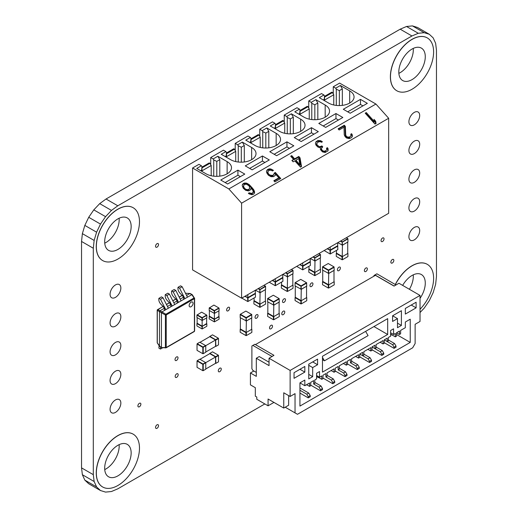 <?xml version="1.0" encoding="UTF-8"?>
<svg xmlns="http://www.w3.org/2000/svg" width="518" height="518" viewBox="0 0 518 518"><rect width="100%" height="100%" fill="white"/><g stroke="black" fill="none" stroke-linecap="round" stroke-linejoin="round"><path stroke-width="0.78" d="M420.033 298.329A18.719 10.807 120 0 0 425.278 283.113A18.719 10.807 120 0 0 421.406 274.546A18.719 10.807 120 0 0 402.661 285.399M409.421 289.297A18.719 10.807 120 0 0 413.319 276.211A18.719 10.807 120 0 0 413.26 274.838M420.033 309.278A30.504 17.612 120 0 0 433.611 278.302A30.504 17.612 120 0 0 427.298 264.342A30.504 17.612 120 0 0 395.415 284.492M131.151 452.926A18.719 10.807 120 0 0 127.273 444.36A18.719 10.807 120 0 0 112.853 449.371A18.719 10.807 120 0 0 104.681 468.214A18.719 10.807 120 0 0 108.56 476.78A18.719 10.807 120 0 0 122.98 471.768A18.719 10.807 120 0 0 131.151 452.926M104.74 469.586A18.719 10.807 120 0 0 119.192 446.024A18.719 10.807 120 0 0 119.134 444.651M102.616 486.959A30.504 17.612 -60 0 1 102.564 486.933A30.504 17.612 -60 0 1 96.251 472.966A30.504 17.612 -60 0 1 109.563 442.268A30.504 17.612 -60 0 1 133.068 434.097A30.504 17.612 -60 0 1 133.12 434.123M96.348 473.025A30.504 17.612 120 0 0 102.668 486.985A30.504 17.612 120 0 0 126.172 478.813A30.504 17.612 120 0 0 139.484 448.115A30.504 17.612 120 0 0 133.171 434.155A30.504 17.612 120 0 0 109.661 442.327A30.504 17.612 120 0 0 96.348 473.025M131.151 226.508A18.719 10.807 120 0 0 127.273 217.936A18.719 10.807 120 0 0 112.853 222.954A18.719 10.807 120 0 0 104.681 241.789A18.719 10.807 120 0 0 108.56 250.362A18.719 10.807 120 0 0 122.98 245.344A18.719 10.807 120 0 0 131.151 226.508M104.74 243.162A18.719 10.807 120 0 0 119.192 219.6A18.719 10.807 120 0 0 119.134 218.227M102.616 260.535A30.504 17.612 -60 0 1 102.564 260.509A30.504 17.612 -60 0 1 96.251 246.549A30.504 17.612 -60 0 1 109.563 215.851A30.504 17.612 -60 0 1 133.068 207.673A30.504 17.612 -60 0 1 133.12 207.705M96.348 246.6A30.504 17.612 120 0 0 102.668 260.567A30.504 17.612 120 0 0 126.172 252.395A30.504 17.612 120 0 0 139.484 221.698A30.504 17.612 120 0 0 133.171 207.731A30.504 17.612 120 0 0 109.661 215.902A30.504 17.612 120 0 0 96.348 246.6M425.278 56.695A18.719 10.807 120 0 0 421.406 48.122A18.719 10.807 120 0 0 406.98 53.14A18.719 10.807 120 0 0 398.808 71.976A18.719 10.807 120 0 0 402.687 80.549A18.719 10.807 120 0 0 417.113 75.531A18.719 10.807 120 0 0 425.278 56.695M398.866 73.349A18.719 10.807 120 0 0 413.319 49.786A18.719 10.807 120 0 0 413.26 48.414M396.743 90.721A30.504 17.612 -60 0 1 396.697 90.695A30.504 17.612 -60 0 1 390.378 76.735A30.504 17.612 -60 0 1 403.69 46.037A30.504 17.612 -60 0 1 427.201 37.859A30.504 17.612 -60 0 1 427.246 37.892M390.475 76.787A30.504 17.612 120 0 0 396.794 90.754A30.504 17.612 120 0 0 420.299 82.582A30.504 17.612 120 0 0 433.611 51.884A30.504 17.612 120 0 0 427.298 37.918A30.504 17.612 120 0 0 403.787 46.089A30.504 17.612 120 0 0 390.475 76.787M340.397 268.046A2.117 1.224 120 0 0 339.963 267.074A2.117 1.224 120 0 0 338.332 267.644A2.117 1.224 120 0 0 337.412 269.768A2.117 1.224 120 0 0 337.846 270.739A2.117 1.224 120 0 0 339.478 270.169A2.117 1.224 120 0 0 340.397 268.046M312.95 283.89A2.117 1.224 120 0 0 312.509 282.925A2.117 1.224 120 0 0 310.878 283.488A2.117 1.224 120 0 0 309.958 285.619A2.117 1.224 120 0 0 310.399 286.59A2.117 1.224 120 0 0 312.024 286.02A2.117 1.224 120 0 0 312.95 283.89M285.496 299.741A2.117 1.224 120 0 0 285.055 298.776A2.117 1.224 120 0 0 283.43 299.339A2.117 1.224 120 0 0 282.504 301.47A2.117 1.224 120 0 0 282.945 302.434A2.117 1.224 120 0 0 284.576 301.871A2.117 1.224 120 0 0 285.496 299.741M258.042 315.591A2.117 1.224 120 0 0 257.608 314.62A2.117 1.224 120 0 0 255.976 315.19A2.117 1.224 120 0 0 255.057 317.32A2.117 1.224 120 0 0 255.491 318.285A2.117 1.224 120 0 0 257.122 317.722A2.117 1.224 120 0 0 258.042 315.591M229.61 308.229A2.117 1.224 120 0 0 229.176 307.265A2.117 1.224 120 0 0 227.544 307.828A2.117 1.224 120 0 0 226.619 309.958A2.117 1.224 120 0 0 227.059 310.929A2.117 1.224 120 0 0 228.691 310.36A2.117 1.224 120 0 0 229.61 308.229M367.359 268.894A2.117 1.224 120 0 0 366.919 267.929A2.117 1.224 120 0 0 365.294 268.492A2.117 1.224 120 0 0 364.368 270.623A2.117 1.224 120 0 0 364.808 271.587A2.117 1.224 120 0 0 366.433 271.024A2.117 1.224 120 0 0 367.359 268.894M221.277 369.081A2.117 1.224 120 0 0 220.843 368.117A2.117 1.224 120 0 0 219.211 368.68A2.117 1.224 120 0 0 218.285 370.81A2.117 1.224 120 0 0 218.725 371.775A2.117 1.224 120 0 0 220.357 371.212A2.117 1.224 120 0 0 221.277 369.081M178.017 357.834A2.117 1.224 120 0 0 177.577 356.863A2.117 1.224 120 0 0 175.952 357.433A2.117 1.224 120 0 0 175.026 359.557A2.117 1.224 120 0 0 175.466 360.528A2.117 1.224 120 0 0 177.091 359.958A2.117 1.224 120 0 0 178.017 357.834M272.507 326.204A2.117 1.224 120 0 0 272.067 325.239A2.117 1.224 120 0 0 270.441 325.803A2.117 1.224 120 0 0 269.515 327.933A2.117 1.224 120 0 0 269.956 328.898A2.117 1.224 120 0 0 271.581 328.334A2.117 1.224 120 0 0 272.507 326.204M178.166 374.728A2.117 1.224 120 0 0 177.732 373.756A2.117 1.224 120 0 0 176.101 374.326A2.117 1.224 120 0 0 175.175 376.45A2.117 1.224 120 0 0 175.615 377.421A2.117 1.224 120 0 0 177.247 376.851A2.117 1.224 120 0 0 178.166 374.728M284.764 312.056A2.117 1.224 120 0 0 284.324 311.085A2.117 1.224 120 0 0 282.692 311.655A2.117 1.224 120 0 0 281.773 313.779A2.117 1.224 120 0 0 282.206 314.75A2.117 1.224 120 0 0 283.838 314.18A2.117 1.224 120 0 0 284.764 312.056M158.534 244.548A2.117 1.224 120 0 0 158.094 243.583A2.117 1.224 120 0 0 156.462 244.146A2.117 1.224 120 0 0 155.542 246.277A2.117 1.224 120 0 0 155.976 247.248A2.117 1.224 120 0 0 157.608 246.678A2.117 1.224 120 0 0 158.534 244.548M393.835 260.405A2.117 1.224 120 0 0 393.395 259.434A2.117 1.224 120 0 0 391.763 260.004A2.117 1.224 120 0 0 390.844 262.127A2.117 1.224 120 0 0 391.284 263.099A2.117 1.224 120 0 0 392.909 262.529A2.117 1.224 120 0 0 393.835 260.405M140.883 404.176A2.117 1.224 120 0 0 140.443 403.211A2.117 1.224 120 0 0 138.818 403.775A2.117 1.224 120 0 0 137.892 405.905A2.117 1.224 120 0 0 138.332 406.87A2.117 1.224 120 0 0 139.957 406.306A2.117 1.224 120 0 0 140.883 404.176M384.032 238.895A2.117 1.224 120 0 0 383.592 237.924A2.117 1.224 120 0 0 381.96 238.494A2.117 1.224 120 0 0 381.041 240.617A2.117 1.224 120 0 0 381.475 241.589A2.117 1.224 120 0 0 383.106 241.019A2.117 1.224 120 0 0 384.032 238.895M158.534 425.686A2.117 1.224 120 0 0 158.094 424.721A2.117 1.224 120 0 0 156.462 425.284A2.117 1.224 120 0 0 155.542 427.415A2.117 1.224 120 0 0 155.976 428.38A2.117 1.224 120 0 0 157.608 427.816A2.117 1.224 120 0 0 158.534 425.686M120.856 403.062A7.628 4.403 120 0 0 119.276 399.566A7.628 4.403 120 0 0 113.403 401.612A7.628 4.403 120 0 0 110.075 409.285A7.628 4.403 120 0 0 111.655 412.775A7.628 4.403 120 0 0 117.528 410.735A7.628 4.403 120 0 0 120.856 403.062M120.856 288.04A7.628 4.403 120 0 0 119.276 284.544A7.628 4.403 120 0 0 113.403 286.59A7.628 4.403 120 0 0 110.075 294.263A7.628 4.403 120 0 0 111.655 297.753A7.628 4.403 120 0 0 117.528 295.713A7.628 4.403 120 0 0 120.856 288.04M120.856 316.796A7.628 4.403 120 0 0 119.276 313.299A7.628 4.403 120 0 0 113.403 315.345A7.628 4.403 120 0 0 110.075 323.018A7.628 4.403 120 0 0 111.655 326.508A7.628 4.403 120 0 0 117.528 324.469A7.628 4.403 120 0 0 120.856 316.796M120.856 345.551A7.628 4.403 120 0 0 119.276 342.055A7.628 4.403 120 0 0 113.403 344.101A7.628 4.403 120 0 0 110.075 351.774A7.628 4.403 120 0 0 111.655 355.264A7.628 4.403 120 0 0 117.528 353.224A7.628 4.403 120 0 0 120.856 345.551M120.856 374.307A7.628 4.403 120 0 0 119.276 370.81A7.628 4.403 120 0 0 113.403 372.856A7.628 4.403 120 0 0 110.075 380.529A7.628 4.403 120 0 0 111.655 384.019A7.628 4.403 120 0 0 117.528 381.98A7.628 4.403 120 0 0 120.856 374.307M419.69 230.529A7.628 4.403 120 0 0 418.11 227.039A7.628 4.403 120 0 0 412.237 229.079A7.628 4.403 120 0 0 408.909 236.758A7.628 4.403 120 0 0 410.489 240.248A7.628 4.403 120 0 0 416.362 238.202A7.628 4.403 120 0 0 419.69 230.529M419.69 115.508A7.628 4.403 120 0 0 418.11 112.017A7.628 4.403 120 0 0 412.237 114.057A7.628 4.403 120 0 0 408.909 121.736A7.628 4.403 120 0 0 410.489 125.227A7.628 4.403 120 0 0 416.362 123.18A7.628 4.403 120 0 0 419.69 115.508M419.69 144.263A7.628 4.403 120 0 0 418.11 140.773A7.628 4.403 120 0 0 412.237 142.813A7.628 4.403 120 0 0 408.909 150.492A7.628 4.403 120 0 0 410.489 153.982A7.628 4.403 120 0 0 416.362 151.936A7.628 4.403 120 0 0 419.69 144.263M419.69 173.018A7.628 4.403 120 0 0 418.11 169.528A7.628 4.403 120 0 0 412.237 171.568A7.628 4.403 120 0 0 408.909 179.247A7.628 4.403 120 0 0 410.489 182.737A7.628 4.403 120 0 0 416.362 180.691A7.628 4.403 120 0 0 419.69 173.018M419.69 201.774A7.628 4.403 120 0 0 418.11 198.284A7.628 4.403 120 0 0 412.237 200.324A7.628 4.403 120 0 0 408.909 208.003A7.628 4.403 120 0 0 410.489 211.493A7.628 4.403 120 0 0 416.362 209.447A7.628 4.403 120 0 0 419.69 201.774M395.318 284.44A30.504 17.612 -60 0 1 427.201 264.284A30.504 17.612 -60 0 1 427.246 264.309M264.834 403.936L117.819 488.817L111.474 491.517L105.562 492.1L100.486 490.533L96.594 486.92L94.14 481.507L93.305 474.663L93.305 248.245L94.14 240.436L96.594 232.194L100.486 224.087L105.562 216.66L111.474 210.418L117.819 205.788L411.946 35.975L418.291 33.275L424.203 32.692L429.28 34.259L433.171 37.872L435.625 43.285L436.46 50.129L436.46 276.547L435.625 284.356L433.171 292.599L429.28 300.705L424.203 308.132L420.033 312.535M411.946 35.975L400.181 29.183L106.054 198.996L117.819 205.788M106.054 198.996L99.709 203.626L111.474 210.418M99.709 203.626L93.797 209.868L105.562 216.66M93.797 209.868L88.72 217.295L100.486 224.087M88.72 217.295L84.829 225.401L96.594 232.194M84.829 225.401L82.375 233.644L94.14 240.436M82.375 233.644L81.54 241.453L93.305 248.245M81.54 241.453L81.54 467.871L93.305 474.663M81.54 467.871L82.375 474.715L94.14 481.507M82.375 474.715L84.829 480.128L96.594 486.92M84.829 480.128L88.72 483.741L100.486 490.533M424.203 32.692L412.438 25.9L417.514 27.467L429.28 34.259M412.438 25.9L406.526 26.483L418.291 33.275M406.526 26.483L400.181 29.183M209.389 310.535L209.389 316.168L214.394 319.056L214.394 313.422L219.095 310.703L219.095 308.301L214.193 310.904L214.394 313.422M209.389 316.168L209.194 316.511L214.193 319.399L218.9 316.453L218.9 310.813M214.394 319.282L219.095 316.796L218.9 316.453M214.193 319.399L214.394 321.885L214.588 319.399M209.194 316.511L209.194 318.887L214.193 321.775M214.193 310.904L209.194 308.022L209.194 310.418L214.193 313.306M219.095 316.796L219.095 319.172L214.588 321.775M214.588 313.306L214.588 310.904M209.194 308.022L213.902 305.076L218.9 307.964L214.394 310.567L209.389 307.679M218.9 307.964L219.095 308.301M197.138 317.612L197.138 323.245L202.137 326.133L202.137 320.493L206.844 317.78L206.844 315.378L201.942 317.981L202.137 320.493M197.138 323.245L196.937 323.588L201.942 326.476L206.643 323.53L206.643 317.89M202.137 326.359L206.844 323.867L206.643 323.53M201.942 326.476L202.137 328.962L202.331 326.476M196.937 323.588L196.937 325.964L201.942 328.852M201.942 317.981L196.937 315.093L196.937 317.495L201.942 320.383M206.844 323.867L206.844 326.249L202.331 328.852M202.331 320.383L202.331 317.981M196.937 315.093L201.644 312.153L206.643 315.041L202.137 317.644L197.138 314.756M206.643 315.041L206.844 315.378M337.632 242.754L337.827 249.605L330.374 253.904L330.374 250.395L337.827 246.095M330.18 247.054L330.18 250.058L337.632 245.752M327.583 248.556L330.374 250.395M327.188 248.782L330.18 250.285M329.985 250.395L330.18 254.021L324.151 250.537M310.178 258.605L310.373 265.456L302.926 269.755L302.926 266.246L310.373 261.946M302.726 262.904L302.726 265.909L310.178 261.603M300.129 264.407L302.926 266.246M299.734 264.633L302.726 266.135M302.531 266.246L302.726 269.872L296.697 266.388M282.724 274.456L282.925 281.3L275.472 285.606L275.472 282.096L282.925 277.79M275.278 278.755L275.278 281.753L282.724 277.454M272.675 280.257L275.472 282.096M272.287 280.484L275.278 281.98M275.077 282.096L275.278 285.716L269.243 282.239M255.277 290.3L255.471 297.151L248.018 301.457L248.018 297.947L255.471 293.641M247.824 294.606L247.824 297.604L255.277 293.305M245.228 296.102L248.018 297.947M244.833 296.328L247.824 297.831M247.63 297.947L247.824 301.567L241.796 298.083M388.662 213.293L388.662 118.266L241.595 203.173L241.595 298.2L388.662 213.293M251.088 187.872L250.88 189.4L249.359 190.63L248.29 190.896L245.655 190.307L243.227 188.183L242.223 185.599L242.463 184.402L243.984 183.171L246.549 183.1L249.287 184.686L253.652 189.562L254.662 192.152L253.762 194.075L251.994 194.742L249.158 193.92L248.362 193.324L249.223 192.826L251.858 193.415L253.205 192.288L253.03 190.624L251.088 187.872L250.518 189.802M269.736 174.993L272.539 175.485L274.061 174.255L274.132 173.161L275.343 172.462L280.75 178.496L274.87 181.889L273.828 180.73L278.846 177.836L275.518 174.119L275.278 175.317L273.582 176.651L271.018 176.716L268.285 175.129L266.757 172.844L266.446 171.613L267.34 169.684L269.451 168.823L270.94 169.017L273.472 170.377L272.436 170.972L271.257 170.247L269.418 170.247L268.382 170.849L267.793 172.241L268.525 173.931L269.736 174.993L269.321 175.783L271.225 176.444L271.639 175.654M293.609 159.453L290.695 156.203L291.738 155.601L294.645 158.851L298.802 156.455L300.045 157.848L301.508 166.511L300.472 167.107L294.859 160.845L293.13 161.843L291.88 160.451L293.609 159.453L292.204 160.813M320.253 147.591L318.007 147.125L316.168 145.37L315.436 143.68L315.818 142.049L317.689 140.618L320.629 140.682L322.397 141.777L321.529 142.275L320.182 141.647L318.551 141.88L316.861 143.214L317.035 144.872L319.043 146.529L319.975 146.691L321.918 145.927L322.746 146.853L321.432 148.316L321.503 148.983L321.989 150.11L323.374 151.068L324.307 151.23L326.075 150.563L326.735 149.838L326.56 148.174L327.421 147.675L328.082 148.705L327.946 150.893L325.174 152.493L322.546 151.897L320.467 149.579L320.253 147.591M345.169 136.726L344.237 134.803L343.984 127.195L339.141 129.992L338.099 128.833L344.328 125.239L345.37 126.398L345.726 134.997L346.212 136.124L347.597 137.082L349.605 136.985L350.951 135.852L350.777 134.194L351.644 133.689L352.441 136.046L351.165 137.84L349.223 138.61L346.594 138.015L345.169 136.726M366.291 112.561L374.404 121.607L374.022 119.36L375.686 121.218L376.068 123.465L374.987 124.087L365.209 113.183L366.291 112.561L365.876 113.345L373.99 122.397L374.404 121.607M388.662 118.266L375.919 104.04L228.852 188.947L241.595 203.173M375.919 104.04L339.64 83.1L333.268 86.778L333.268 93.913M227.137 173.808L227.137 161.635A14.905 8.605 180 0 1 231.501 167.722A14.905 8.605 180 0 1 222.3 175.673A14.905 8.605 180 0 1 206.054 173.808L196.743 168.434L201.398 165.741L198.951 164.329L192.573 168.007L192.573 269.897L241.595 298.2M192.573 168.007L228.852 188.947M252.894 192.819L253.205 192.288M251.858 193.415L251.444 194.205L252.48 193.602M251.126 193.486L250.712 194.269L251.444 194.205M250.194 193.318L249.78 194.108L250.712 194.269M249.223 192.826L248.808 193.609L249.78 194.108M254.085 193.713L254.662 192.152M254.344 190.922L253.93 191.712L254.247 192.936M253.652 189.562L253.237 190.352L253.93 191.712M252.37 187.84L251.955 188.623L253.237 190.352M250.913 186.215L250.498 186.998L251.955 188.623M249.287 184.686L248.873 185.476L250.498 186.998M247.902 183.728L247.487 184.518L248.873 185.476M246.549 183.1L246.134 183.89L247.487 184.518M245.059 182.906L244.645 183.689L246.134 183.89M243.984 183.171L243.57 183.955L244.645 183.689M243.123 183.67L242.709 184.46L243.57 183.955M242.379 184.822L242.709 184.46M270.707 175.492L270.292 176.275M268.939 174.398L268.525 175.188L269.321 175.783M268.525 173.931L268.11 174.721L268.525 175.188M268.071 173.135L267.657 173.925L268.11 174.721M267.793 172.241L267.379 173.031L267.657 173.925M267.897 171.477L267.379 173.031M272.293 169.645L271.879 170.435L272.597 170.875M270.94 169.017L270.525 169.8L271.879 170.435M269.451 168.823L269.036 169.606L270.525 169.8M268.382 169.088L267.968 169.872L269.036 169.606M267.34 169.684L266.925 170.474L267.968 169.872M266.602 170.836L266.925 170.474M274.948 175.686L275.518 174.119M274.151 181.093L278.431 178.619L278.846 177.836M275.343 172.462L274.928 173.252L280.011 178.924M274.093 173.731L274.928 173.252M273.582 174.89L274.061 174.255M272.539 175.485L272.125 176.275L273.167 175.673M271.225 176.444L272.125 176.275M291.019 156.565L291.738 155.601M300.045 157.848L299.631 158.631L301.01 166.796M298.802 156.455L298.387 157.239L299.631 158.631M294.645 158.851L294.23 159.641L298.387 157.239M291.323 156.391L294.23 159.641M327.713 151.107L328.218 150.032M328.082 148.705L327.803 150.816M327.421 147.675L327.007 148.465L327.667 149.488M326.075 150.563L326.735 149.838M325.382 150.965L324.967 151.755L325.66 151.353M324.307 151.23L323.892 152.02L324.967 151.755M323.374 151.068L322.96 151.858L323.892 152.02M322.403 150.57L321.989 151.36L322.96 151.858M321.989 150.11L321.574 150.893L321.989 151.36M321.503 148.983L321.089 149.767L321.574 150.893M321.432 148.316L321.089 149.767M321.918 145.927L321.503 146.711L322.028 147.3M321.225 146.322L320.81 147.112L321.503 146.711M319.975 146.691L319.561 147.481L320.81 147.112M319.043 146.529L318.628 147.313L319.561 147.481M317.864 145.798L317.45 146.588L318.628 147.313M317.035 144.872L316.621 145.655L317.45 146.588M316.789 144.308L316.621 145.655M316.718 143.641L316.375 145.092M316.861 143.214L316.304 144.431M321.6 141.181L321.186 141.964L321.568 142.256M320.629 140.682L320.215 141.472L321.186 141.964M319.697 140.52L319.282 141.304L320.215 141.472M318.589 140.456L318.175 141.239L319.282 141.304M317.689 140.618L317.275 141.408L318.175 141.239M316.304 141.42L315.889 142.204L317.275 141.408M351.936 137.128L352.441 136.046M352.305 134.719L352.026 136.836M351.644 133.689L351.23 134.479L351.89 135.509M350.297 136.584L350.951 135.852M349.605 136.985L349.19 137.769L349.883 137.367M348.53 137.251L348.115 138.034L349.19 137.769M347.597 137.082L347.183 137.872L348.115 138.034M346.626 136.59L346.212 137.374L347.183 137.872M346.212 136.124L345.797 136.914L346.212 137.374M345.726 134.997L345.312 135.781L345.797 136.914M345.37 126.398L344.956 127.188L345.312 135.781M344.328 125.239L343.913 126.023L344.956 127.188M338.422 129.196L343.913 126.023M365.533 113.546L365.876 113.345M375.686 121.218L375.272 122.008L375.569 123.75M374.281 120.901L375.272 122.008M220.765 180.037L237.924 170.131L244.781 174.093L227.629 184L220.765 180.037M245.273 165.883L262.432 155.976L269.295 159.939L252.136 169.846L245.273 165.883M269.787 151.735L286.94 141.828L293.803 145.791L276.651 155.698L269.787 151.735M294.295 137.581L311.454 127.674L318.317 131.637L301.159 141.543L294.295 137.581M318.803 123.433L335.962 113.526L342.825 117.489L325.667 127.396L318.803 123.433M343.317 109.279L360.476 99.372L367.34 103.335L350.181 113.241L343.317 109.279M349.689 103.05L349.689 90.883L340.378 85.502L335.716 88.196L333.268 86.778M349.689 90.883A14.905 8.605 180 0 1 354.053 96.97A14.905 8.605 180 0 1 344.852 104.921A14.905 8.605 180 0 1 328.613 103.05L319.295 97.675L323.951 94.988L321.503 93.57L308.754 100.932L308.754 108.061M325.181 117.204L325.181 105.031L315.863 99.657L311.208 102.344L308.754 100.932M325.181 105.031A14.905 8.605 180 0 1 329.545 111.117A14.905 8.605 180 0 1 320.344 119.069A14.905 8.605 180 0 1 304.098 117.204L294.787 111.823L299.443 109.136L296.989 107.725L284.246 115.08L284.246 122.216M300.667 131.352L300.667 119.185L291.356 113.805L286.7 116.498L284.246 115.08M300.667 119.185A14.905 8.605 180 0 1 305.031 125.272A14.905 8.605 180 0 1 295.83 133.223A14.905 8.605 180 0 1 279.591 131.352L270.273 125.978L274.935 123.29L272.481 121.872L259.738 129.235L259.738 136.363M276.159 145.506L276.159 133.333L266.841 127.959L262.186 130.646L259.738 129.235M276.159 133.333A14.905 8.605 180 0 1 280.523 139.42A14.905 8.605 180 0 1 271.322 147.371A14.905 8.605 180 0 1 255.076 145.506L245.765 140.125L250.421 137.438L247.973 136.027L235.224 143.382L235.224 150.518M251.644 159.654L251.644 147.488L242.333 142.107L237.678 144.8L235.224 143.382M251.644 147.488A14.905 8.605 180 0 1 256.015 153.574A14.905 8.605 180 0 1 246.814 161.525A14.905 8.605 180 0 1 230.568 159.654L221.251 154.28L225.913 151.593L223.459 150.175L210.716 157.537L210.716 164.666M227.137 161.635L217.819 156.261L213.163 158.948L210.716 157.537M249.67 188.338L248.944 189.659L247.733 190.359L245.312 189.996L243.887 188.707L243.162 187.011L243.991 184.932L245.202 184.233L246.859 184.33L249.249 186.117L249.67 188.338L247.733 190.359M299.844 164.653L299.43 165.443L295.48 161.033L295.895 160.243L298.834 158.547L299.844 164.653L295.895 160.243M237.924 170.131L237.924 175.207L240.384 176.632M225.162 182.576L237.924 175.207M262.432 155.976L262.432 161.053L264.899 162.477M249.67 168.421L262.432 161.053M286.94 141.828L286.94 146.905L289.407 148.329M274.184 154.273L286.94 146.905M311.454 127.674L311.454 132.75L313.921 134.175M298.692 140.119L311.454 132.75M335.962 113.526L335.962 118.603L338.429 120.027M323.206 125.971L335.962 118.603M360.476 99.372L360.476 104.448L362.943 105.873M347.714 111.817L360.476 104.448M201.69 171.29L201.69 170.105L200.667 170.694M201.968 171.445L201.968 166.725L201.69 169.872M201.968 166.725L201.398 165.741M217.819 156.261L219.781 159.654L216.796 161.383L216.796 176.327M213.163 158.948L213.733 159.933L216.796 161.383M226.204 157.135L226.204 155.95L225.175 156.546M226.483 157.297L226.483 152.577L226.204 155.724M226.483 152.577L225.913 151.593M242.333 142.107L244.295 145.506L241.304 147.229L241.304 162.179M237.678 144.8L238.248 145.785L241.304 147.229M250.712 142.987L250.712 141.802L249.689 142.392M250.99 143.143L250.99 138.423L250.712 141.569M250.99 138.423L250.421 137.438M266.841 127.959L268.803 131.352L265.818 133.081L265.818 148.025M262.186 130.646L262.755 131.63L265.818 133.081M275.226 128.833L275.226 127.648L274.197 128.244M275.498 128.995L275.498 124.275L275.226 127.422M275.498 124.275L274.935 123.29M291.356 113.805L293.317 117.204L290.326 118.926L290.326 133.877M286.7 116.498L287.263 117.482L290.326 118.926M299.734 114.685L299.734 113.5L298.705 114.089M300.013 114.841L300.013 110.12L299.734 113.267M300.013 110.12L299.443 109.136M315.863 99.657L317.825 103.05L314.834 104.778L314.834 119.723M311.208 102.344L311.778 103.328L314.834 104.778M324.249 100.531L324.242 99.119M323.219 99.942L324.249 99.346L324.521 95.972L323.951 94.988M340.378 85.502L342.34 88.902L339.348 90.624L339.348 105.575M335.716 88.196L336.286 89.18L339.348 90.624M213.733 176.172L213.733 159.933M238.248 162.017L238.248 145.785M262.755 147.87L262.755 131.63M287.263 133.715L287.263 117.482M311.778 119.567L311.778 103.328M324.521 100.693L324.521 95.972M336.286 105.413L336.286 89.18M248.944 189.659L249.359 188.869M243.162 187.011L243.68 185.463M243.441 187.911L243.855 187.121L243.577 186.227M243.887 188.707L244.302 187.917L243.855 187.121M244.515 189.4L244.93 188.617L244.302 187.917M245.312 189.996L245.726 189.212L244.93 188.617M246.069 190.261L246.484 189.471L245.726 189.212M247.008 190.423L247.423 189.64L246.484 189.471M248.148 189.569L247.423 189.64M211.202 175.744L211.202 165.514L209.932 163.306L209.246 162.911L201.968 167.113M219.781 176.133L219.781 159.654M235.716 161.597L235.716 151.366L234.44 149.158L233.754 148.763L226.483 152.959M244.295 161.979L244.295 145.506M260.224 147.442L260.224 137.212L258.948 135.004L258.262 134.609L250.99 138.811M268.803 147.831L268.803 131.352M284.738 133.294L284.738 123.064L283.463 120.856L282.776 120.461L275.498 124.657M293.317 133.676L293.317 117.204M309.246 119.14L309.246 108.909L307.97 106.702L307.284 106.307L300.013 110.509M317.825 119.528L317.825 103.05M333.76 104.992L333.76 94.762L332.485 92.554L331.798 92.159L324.521 96.354M342.34 105.374L342.34 88.902M201.968 167.903L209.932 163.306M201.968 170.849L211.202 165.514M226.483 153.755L234.44 149.158M226.483 156.695L235.716 151.366M250.99 139.601L258.948 135.004M250.99 142.547L260.224 137.212M275.498 125.453L283.463 120.856M275.498 128.393L284.738 123.064M300.013 111.299L307.97 106.702M300.013 114.245L309.246 108.909M324.521 97.151L332.485 92.554M324.521 100.091L333.76 94.762M205.568 362.529L203.017 364.005L197.235 360.664L199.78 359.194L205.763 362.645L215.566 356.986L209.784 353.645L199.98 359.304M205.763 368.984L215.566 363.325L215.566 356.986M209.686 353.477L215.663 356.928L215.864 363.377L215.663 356.701L209.881 353.36L209.686 353.703M205.763 362.645L203.211 364.342L203.017 364.005M205.763 362.872L205.763 369.211L203.211 370.681L203.211 364.342M197.235 360.664L197.034 361.001L202.823 364.342L202.823 370.681L203.211 370.681M202.823 370.681L197.034 367.34L197.034 361.001M215.864 357.038L218.505 355.51L218.505 361.849L215.864 363.377M218.505 355.51L218.311 355.173L215.663 356.701M218.311 355.173L212.529 351.832L209.881 353.36M205.568 345.551L203.017 347.021L197.235 343.68L199.78 342.21L205.763 345.661L215.566 340.002L209.784 336.661L199.98 342.32M205.763 352L215.566 346.341L215.566 340.002M209.686 336.493L215.663 339.944L215.864 346.4L215.663 339.717L209.881 336.376L209.686 336.719M205.763 345.661L203.211 347.358L203.017 347.021M205.763 345.888L205.763 352.227L203.211 353.703L203.211 347.358M197.235 343.68L197.034 344.023L202.823 347.358L202.823 353.703L203.211 353.703M202.823 353.703L197.034 350.362L197.034 344.023M215.864 340.061L218.505 338.532L218.505 344.871L215.864 346.4M218.505 338.532L218.311 338.189L215.663 339.717M218.311 338.189L212.529 334.848L209.881 336.376M336.454 250.395L336.454 253.114L342.236 256.455L342.437 245.131L337.775 242.67M342.236 256.682L347.928 253.399L342.042 256.792L336.26 253.451L336.454 253.114M347.727 253.283L347.727 242.12M342.042 256.792L342.042 259.738L336.26 256.397L336.26 253.451M342.437 256.792L342.437 259.738L342.042 259.738M346.309 237.743L347.928 238.681L347.928 241.964L342.437 245.131L342.236 241.964L342.042 245.131M342.437 259.738L347.928 256.565L347.928 253.626M347.928 238.908L342.437 242.074M342.042 242.074L340.423 241.142M347.727 238.565L342.236 241.964M342.236 241.738L340.818 240.915M309 266.246L309 268.965L314.789 272.3L314.983 260.981L310.327 258.521M314.789 272.526L320.474 269.243L314.588 272.643L308.806 269.302L309 268.965M320.279 269.133L320.279 257.97M314.588 272.643L314.588 275.589L308.806 272.248L308.806 269.302M314.983 272.643L314.983 275.589L314.588 275.589M318.855 253.593L320.474 254.526L320.474 257.809L314.983 260.981L314.789 257.809L314.588 260.981M314.983 275.589L320.474 272.416L320.474 269.47M320.474 254.752L314.983 257.925M314.588 257.925L312.969 256.993M320.279 254.416L314.789 257.809M314.789 257.588L313.364 256.766M281.552 282.096L281.552 284.809L287.335 288.15L287.529 276.832L282.873 274.365M287.335 288.377L293.02 285.094L287.14 288.494L281.352 285.153L281.552 284.809M292.825 284.984L292.825 273.821M287.14 288.494L287.14 291.433L281.352 288.092L281.352 285.153M287.529 288.494L287.529 291.433L287.14 291.433M291.401 269.444L293.02 270.377L293.02 273.659L287.529 276.832L287.335 273.659L287.14 276.832M287.529 291.433L293.02 288.267L293.02 285.321M293.02 270.603L287.529 273.776M287.14 273.776L285.522 272.837M292.825 270.266L287.335 273.659M287.335 273.433L285.91 272.61M254.098 297.947L254.098 300.66L259.881 304.001L260.081 292.683L255.419 290.216M259.881 304.228L265.572 300.945L259.686 304.338L253.904 301.003L254.098 300.66M265.371 300.829L265.371 289.672M259.686 304.338L259.686 307.284L253.904 303.943L253.904 301.003M260.081 304.338L260.081 307.284L259.686 307.284M263.953 285.295L265.572 286.227L265.572 289.51L260.081 292.683L259.881 289.51L259.686 292.683M260.081 307.284L265.572 304.111L265.572 301.172M265.572 286.454L260.081 289.62M259.686 289.62L258.068 288.688M265.371 286.111L259.881 289.51M259.881 289.284L258.463 288.461M322.727 270.208L322.727 281.416L328.516 284.758L328.71 273.433L322.533 270.098L322.533 266.809L328.218 263.526L334 266.867L328.516 270.04L328.315 273.433M328.516 284.984L334.201 281.701L328.315 285.094L322.533 281.753L322.727 281.416M334 281.585L334 270.422M328.315 285.094L328.315 288.04L322.533 284.699L322.533 281.753M328.71 285.094L328.71 288.04L328.315 288.04M334 266.867L334.201 270.266L328.71 273.433L328.516 270.266M328.71 288.04L334.201 284.868L334.201 281.928M334.201 267.21L328.71 270.377M328.315 270.377L322.533 267.035M328.516 270.04L322.727 266.699M295.273 286.059L295.273 297.267L301.062 300.608L301.256 289.284L295.079 285.942L295.079 282.66L300.764 279.377L306.552 282.718L301.062 285.891L300.867 289.284M301.062 300.829L306.747 297.546L300.867 300.945L295.079 297.604L295.273 297.267M306.552 297.436L306.552 286.273M300.867 300.945L300.867 303.891L295.079 300.55L295.079 297.604M301.256 300.945L301.256 303.891L300.867 303.891M306.552 282.718L306.747 286.117L301.256 289.284L301.062 286.117M301.256 303.891L306.747 300.718L306.747 297.772M306.747 283.055L301.256 286.227M300.867 286.227L295.079 282.886M301.062 285.891L295.273 282.55M267.825 301.91L267.825 313.112L273.608 316.453L273.802 305.134L267.625 301.793L267.625 298.51L273.316 295.228L279.098 298.569L273.608 301.735L273.413 305.134M273.608 316.679L279.293 313.396L273.413 316.796L267.625 313.455L267.825 313.112M279.098 313.286L279.098 302.123M273.413 316.796L273.413 319.736L267.625 316.401L267.625 313.455M273.802 316.796L273.802 319.736L273.413 319.736M279.098 298.569L279.293 301.962L273.802 305.134L273.608 301.962M273.802 319.736L279.293 316.569L279.293 313.623M279.293 298.905L273.802 302.078M273.413 302.078L267.625 298.737M273.608 301.735L267.825 298.4M240.371 317.754L240.371 328.962L246.154 332.303L246.354 320.985L240.177 317.644L240.177 314.361L245.862 311.078L251.644 314.42L246.154 317.586L245.959 320.985M246.154 332.53L251.845 329.247L245.959 332.64L240.177 329.306L240.371 328.962M251.644 329.131L251.644 317.974M245.959 332.64L245.959 335.586L240.177 332.245L240.177 329.306M246.354 332.64L246.354 335.586L245.959 335.586M251.644 314.42L251.845 317.812L246.354 320.985L246.154 317.812M246.354 335.586L251.845 332.42L251.845 329.474M251.845 314.756L246.354 317.929M245.959 317.929L240.177 314.588M246.154 317.586L240.371 314.245M159.084 345.739L158.897 348.154L160.47 349.061L162.762 347.733M160.541 347.015L160.47 349.061M165.274 294.658L166.841 295.564L169.386 294.094L167.819 293.188L165.274 294.658C164.303 301.185 172.138 302.259 170.668 306.831M166.841 295.564L172.183 306.008M174.734 304.539L169.386 294.094M158.897 298.342L160.47 299.249L163.015 297.772L161.448 296.866L158.897 298.342C157.932 304.862 165.766 305.937 164.297 310.509M160.47 299.249L165.812 309.686M168.363 308.216L163.015 297.772M171.646 290.98L173.213 291.887L175.764 290.417L174.19 289.51L171.646 290.98C170.681 297.507 178.509 298.575 177.039 303.147M173.213 291.887L178.555 302.331M181.106 300.861L175.764 290.417M191.116 306.695A2.771 1.599 -60 0 1 189.154 305.562A2.771 1.599 -60 0 1 191.116 302.169A2.771 1.599 -60 0 1 192.495 302.026L192.495 302.026A2.771 1.599 -60 0 1 192.929 304.254A2.771 1.599 -60 0 1 191.116 306.695A2.771 1.599 -60 0 1 189.148 305.555A2.771 1.599 -60 0 1 191.103 302.162A2.771 1.599 -60 0 1 192.502 302.026L192.502 302.026M157.485 343.188A0.693 0.369 -33.7 0 1 157.317 343.084A0.693 0.369 -33.7 0 1 157.291 342.897L157.291 310.353A0.693 0.583 -60 0 1 157.763 309.537L163.222 306.384M187.037 295.169L189.879 293.518L185.943 293.266A0.693 0.369 -86.3 0 1 186.124 293.194A0.693 0.369 -86.3 0 1 186.292 293.285M157.291 342.508A0.693 0.401 0 0 0 157.291 342.897L159.945 346.445L159.473 346.173L159.473 311.616L159.945 310.794L164.219 308.346M167.916 306.209L170.59 304.668M174.288 302.531L176.962 300.99M180.665 298.854L183.333 297.306M194.056 331.578A0.693 0.401 -120 0 0 194.412 331.242L166.226 347.513A0.693 0.401 60 0 1 165.877 347.85A0.693 0.369 -86.3 0 1 165.695 347.921A0.693 0.369 -86.3 0 1 165.404 347.578L161.94 347.584L159.486 346.173L161.448 347.306L161.448 312.775L161.94 311.927L191.841 294.658L194.056 297.947A0.693 0.369 -33.7 0 1 194.496 298.031A0.693 0.369 -33.7 0 1 194.528 298.219A0.693 0.401 180 0 1 194.412 298.698A0.693 0.401 -120 0 0 194.056 297.947L165.877 314.219A0.693 0.401 60 0 1 166.226 314.97L194.412 298.698L194.412 331.242A0.693 0.401 0 0 0 194.528 330.762M189.879 293.518L190.346 293.79L189.879 293.518M191.841 294.658L190.371 293.81M161.448 312.775L159.486 311.642L159.978 310.794L165.877 314.219L165.404 315.035L165.404 347.578A0.693 0.401 0 0 0 166.226 347.513L166.226 314.97A0.693 0.401 180 0 1 165.404 315.035L161.467 312.768L161.94 311.946M161.467 347.325L161.94 347.597L161.467 347.325M178.017 287.302L179.584 288.209L182.135 286.739L180.568 285.832L178.017 287.302C177.052 293.829 184.881 294.897 183.411 299.469M179.584 288.209L184.932 298.653M187.477 297.177L182.135 286.739M255.419 344.612L375.427 275.33L394.056 286.085L398.957 283.255L420.033 295.428L290.132 370.428L269.049 358.255L273.951 355.316L254.837 344.276L251.89 345.972L251.89 368.732L252.875 370.428L256.306 372.41M271.989 356.559L273.951 355.316M290.132 370.428L290.132 396.464L283.754 392.786L283.754 408.067L268.071 399.015L268.071 405.808L256.792 399.294L256.792 397.034L255.322 396.186L255.322 387.691L250.421 384.861L250.421 372.973L256.306 376.372L256.306 358.255L269.049 365.617L269.049 358.255M397.487 327.693L401.405 325.427L401.405 310.709L392.586 315.805L392.586 321.438L397.487 318.609L397.487 327.693M384.252 342.689L394.056 348.355L396.017 347.222L396.017 346.089L394.056 347.222L392.586 344.671L384.252 339.86L387.192 338.163L387.192 341.556L388.37 340.883L388.37 337.483L390.624 336.182L390.624 330.523L393.563 328.82L393.563 334.486L395.331 333.462L395.331 336.862L390.624 334.142M396.503 334.486L410.23 342.411L410.23 319.198L405.329 322.028L405.329 327.693L400.621 330.406L400.621 333.806L399.449 334.486L396.503 332.783L396.503 336.182L395.331 336.862M396.503 332.783L399.449 331.086L399.449 334.486M410.23 342.411L299.935 406.086L299.935 382.88L304.837 380.05L304.837 385.709L309.544 382.996L309.544 386.389L310.716 385.709L310.716 382.316L313.662 380.613L313.662 384.013L314.834 383.333L314.834 379.94L316.602 378.917L316.602 373.258L319.541 371.561L319.541 377.221L321.795 375.919L321.795 379.312L322.973 378.632L322.973 375.239L325.913 373.543L325.913 376.936L327.091 376.256L327.091 372.863L334.052 368.842L334.052 372.241L335.23 371.561L335.23 368.162L338.17 366.466L338.17 369.858L339.348 369.185L339.348 365.786L346.309 361.765L346.309 365.164L347.481 364.484L347.481 361.085L350.427 359.388L350.427 362.788L351.599 362.108L351.599 358.709L358.56 354.694L358.56 358.087L355.62 356.39M359.738 356.844L369.541 362.503L371.503 361.37L371.503 360.237L369.541 361.37L368.071 358.825L359.738 354.014L359.738 357.407L358.56 358.087M359.738 354.014L362.678 352.311L362.678 355.711L359.738 354.014M371.995 349.767L381.798 355.426L383.76 354.293L383.76 353.166L381.798 354.293L380.329 351.748L371.995 346.937L371.995 350.33L370.817 351.01L370.817 347.617L363.856 351.638L363.856 355.031L362.678 355.711M371.995 346.937L374.935 345.241L374.935 348.633L371.995 346.937M387.192 341.556L384.252 339.86L384.252 343.259L383.074 343.939L383.074 340.54L376.113 344.561L376.113 347.954L374.935 348.633M416.116 307.854L416.116 302.221L405.329 308.443L405.329 314.076L416.116 307.854L411.234 305.037M322.481 372.125L322.481 356.274L387.684 318.635L387.684 334.486L322.481 372.125M304.837 366.466L304.837 372.099L294.049 378.321L294.049 372.695L304.837 366.466M308.754 378.917L308.754 364.199L317.579 359.103L317.579 364.737L312.678 367.566L312.678 376.651L308.754 378.917M290.132 396.464L295.033 393.635L295.033 412.878L297.481 414.296L412.684 347.785L415.132 343.538L415.132 324.294L420.033 321.464L420.033 295.428M396.017 284.952L376.897 273.802L373.957 275.498L373.957 276.178M394.056 286.085L396.017 284.842M394.056 285.975L374.935 274.935M253.852 370.992L250.421 372.973M271.989 356.449L252.875 345.409M269.049 362.218L259.246 356.559L256.306 358.255M288.656 395.616L288.656 405.238L283.754 408.067M268.071 405.808L273.951 402.408M392.605 315.792L397.487 318.609M347.481 363.921L357.29 369.58L359.246 368.447L359.246 367.314L357.776 364.769L351.599 361.201M335.23 370.992L345.033 376.657L346.995 375.524L346.995 374.391L345.525 371.84L339.348 368.279M322.973 378.069L332.776 383.728L334.738 382.595L334.738 381.468L333.268 378.917L327.091 375.349M310.716 385.146L320.519 390.805L322.481 389.672L322.481 388.539L321.011 385.994L314.834 382.426M299.935 393.071L308.268 397.882L310.23 396.749L310.23 395.616L308.754 393.071L299.935 387.976M322.481 359.673L324.443 360.806L368.071 335.619L365.624 331.371M373.957 326.56L387.684 334.486M299.954 369.282L304.837 372.099M312.704 361.92L317.579 364.737M312.678 367.566L308.754 365.307M401.405 325.427L397.487 323.161M396.017 346.089L394.541 343.538L388.37 339.976M394.056 347.222L394.056 348.355M383.76 353.166L382.29 350.615L376.113 347.047M381.798 354.293L381.798 355.426M371.503 360.237L370.033 357.692L363.856 354.124M369.541 361.37L369.541 362.503M359.246 367.314L357.29 368.447L357.29 369.58M357.29 368.447L355.814 365.902L350.427 362.788M346.995 374.391L345.033 375.524L345.033 376.657M345.033 375.524L343.563 372.973L338.17 369.858M334.738 381.468L332.776 382.595L332.776 383.728M332.776 382.595L331.306 380.05L325.913 376.936M322.481 388.539L320.519 389.672L320.519 390.805M320.519 389.672L319.049 387.127L313.662 384.013M310.23 395.616L308.268 396.749L308.268 397.882M308.268 396.749L306.798 394.204L299.935 390.242M324.443 360.806L322.481 357.407M285.224 407.219L295.033 412.878M312.678 376.651L308.754 374.391M304.837 385.709L299.935 382.88M392.586 344.671L394.541 343.538M380.329 351.748L382.29 350.615M368.071 358.825L370.033 357.692M355.814 365.902L357.776 364.769M343.563 372.973L345.525 371.84M331.306 380.05L333.268 378.917M319.049 387.127L321.011 385.994M306.798 394.204L308.754 393.071M306.598 384.693L309.544 386.389M306.306 384.861L307.09 384.978M390.624 334.486L392.877 335.444M390.624 332.783L393.563 334.486M319.541 377.221L316.602 375.524M316.602 376.314L321.795 379.312M316.602 376.657L319.347 377.9M379.836 342.411L380.62 342.521M383.074 343.939L380.134 342.236M331.112 370.538L334.052 372.241M330.814 370.713L331.598 370.823M367.579 349.482L368.369 349.598M370.817 351.01L367.877 349.313M343.363 363.468L346.309 365.164M343.071 363.636L343.855 363.746M355.329 356.559L356.112 356.675M342.437 245.131L347.928 241.964M314.983 260.981L320.474 257.809M287.529 276.832L293.02 273.659M260.081 292.683L265.572 289.51M328.71 273.433L334.201 270.266M301.256 289.284L306.747 286.117M273.802 305.134L279.293 301.962M246.354 320.985L251.845 317.812M157.407 309.842A0.693 0.401 60 0 1 157.763 309.537L159.945 310.794M166.809 304.312L169.6 302.7M173.18 300.634L175.971 299.022M179.552 296.956L182.342 295.344M159.473 311.616L157.291 310.353A0.693 0.401 180 0 1 157.375 309.894M347.928 242.01L342.379 245.215M320.474 257.86L314.925 261.059M293.02 273.705L287.471 276.91M265.572 289.556L260.023 292.761M334.201 270.312L328.652 273.517M306.747 286.163L301.198 289.361M279.293 302.013L273.75 305.212M251.845 317.858L246.296 321.063M182.278 295.279L179.493 296.885M175.9 298.964L173.122 300.569M169.528 302.641L166.751 304.247M163.157 306.319L157.2 310.159L157.2 342.702L159.518 346.387L161.739 347.669M161.765 347.669L166.084 347.831L194.269 331.559L194.613 330.957L194.613 298.413L192.282 294.71L190.229 293.492L185.729 293.285"/></g></svg>
